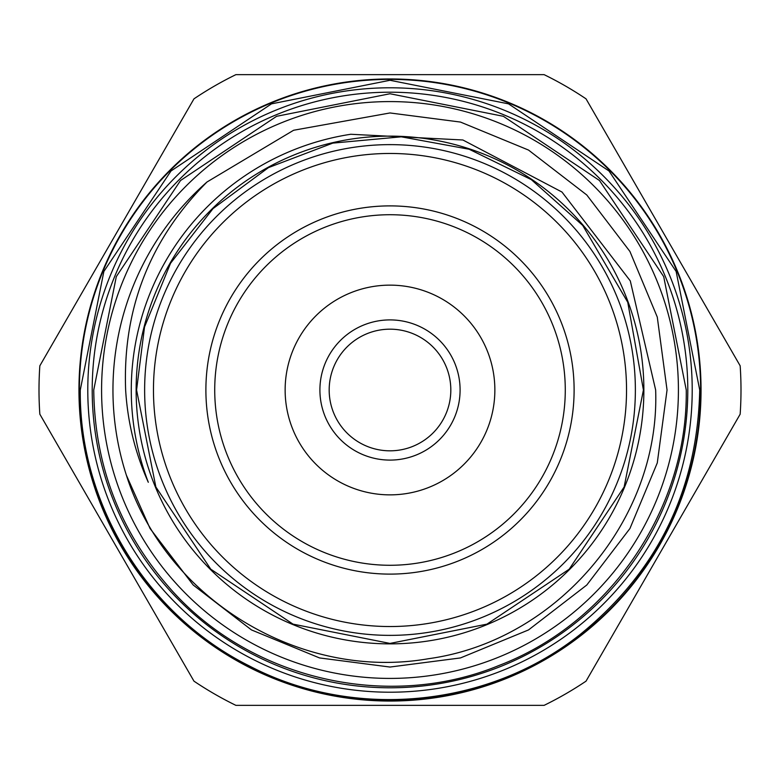 <?xml version="1.0" encoding="UTF-8"?>
<svg xmlns="http://www.w3.org/2000/svg" width="780" height="780" viewBox="0 0 780 780"><rect width="100%" height="100%" fill="white"/><g stroke="black" fill="none" stroke-linecap="round" stroke-linejoin="round"><path stroke-width="1.17" d="M701.044 390A311.044 311.044 0 0 0 390 78.956A311.044 311.044 0 0 0 78.956 390A311.044 311.044 0 0 0 390 701.044A311.044 311.044 0 0 0 701.044 390M494.861 390A104.861 104.861 0 0 1 390 494.861A104.861 104.861 0 0 1 285.139 390A104.861 104.861 0 0 1 390 285.139A104.861 104.861 0 0 1 494.861 390M450.82 390A60.821 60.821 0 0 1 390 450.82A60.821 60.821 0 0 1 329.18 390A60.821 60.821 0 0 1 390 329.18A60.821 60.821 0 0 1 450.82 390M460.093 390A70.093 70.093 0 0 1 390 460.093A70.093 70.093 0 0 1 319.907 390A70.093 70.093 0 0 1 390 319.907A70.093 70.093 0 0 1 460.093 390M678.415 390A288.415 288.415 0 0 1 390 678.415A288.415 288.415 0 0 1 101.585 390A288.415 288.415 0 0 1 390 101.585A288.415 288.415 0 0 1 678.415 390M92.206 390A297.794 297.794 0 0 0 390 687.794A297.794 297.794 0 0 0 687.794 390A297.794 297.794 0 0 0 390 92.206A297.794 297.794 0 0 0 92.206 390M692.211 390A302.211 302.211 0 0 1 390 692.211A302.211 302.211 0 0 1 87.789 390A302.211 302.211 0 0 1 390 87.789A302.211 302.211 0 0 1 692.211 390M131.274 390A258.726 258.726 0 0 0 148.297 482.284C135.145 452.829 127.598 422.068 125.639 390C122.596 309.143 149.721 239.801 207.012 181.984L293.621 130.26L390 112.954L460.483 122.07L528.528 150.072L586.794 194.99L629.928 251.472L657.277 317.07L667.046 390L657.277 462.93L629.928 528.528L586.794 585.01L528.528 629.928L460.483 657.93L390 667.046L319.517 657.93L251.472 629.928L193.206 585.01L150.072 528.528L126.36 475.156C165.76 599.362 300.641 681.115 428.454 658.72C556.774 641.16 660.338 519.665 655.649 390L630.289 280.898L561.971 192.036L462.881 139.99L350.795 134.267A258.726 258.726 0 0 0 131.274 390M136.13 390A253.87 253.87 0 0 0 390 643.87A253.87 253.87 0 0 0 643.87 390A253.87 253.87 0 0 0 390 136.13A253.87 253.87 0 0 0 136.13 390M79.394 390A310.606 310.606 0 0 0 390 700.606A310.606 310.606 0 0 0 700.606 390A310.606 310.606 0 0 0 390 79.394A310.606 310.606 0 0 0 79.394 390M39 390A351 351 0 0 0 39.838 414.19L193.966 681.154A351 351 0 0 0 235.872 705.344L544.128 705.344A351 351 0 0 0 586.033 681.154L740.161 414.19A351 351 0 0 0 740.161 365.81L586.033 98.845A351 351 0 0 0 544.128 74.656L235.872 74.656A351 351 0 0 0 193.966 98.845L39.838 365.81A351 351 0 0 0 39 390M112.954 390A277.046 277.046 0 0 0 126.36 475.156L150.072 528.528L193.206 585.01L251.472 629.928L319.517 657.93L390 667.046L460.483 657.93L528.528 629.928L586.794 585.01L629.928 528.528L657.277 462.93L667.046 390L657.277 317.07L629.928 251.472L586.794 194.99L528.528 150.072L460.483 122.07L390 112.954L293.621 130.26L207.012 181.984L293.621 130.26L390 112.954L460.483 122.07L528.528 150.072L586.794 194.99L629.928 251.472L657.277 317.07L667.046 390L657.277 317.07L629.928 251.472L586.794 194.99L528.528 150.072L460.483 122.07L390 112.954L293.621 130.26L207.012 181.984A277.046 277.046 0 0 0 112.954 390M153.465 390A236.535 236.535 0 0 0 390 626.535A236.535 236.535 0 0 0 626.535 390A236.535 236.535 0 0 0 390 153.465A236.535 236.535 0 0 0 153.465 390M635.368 390A245.368 245.368 0 0 1 390 635.368A245.368 245.368 0 0 1 144.631 390A245.368 245.368 0 0 1 390 144.631A245.368 245.368 0 0 1 635.368 390M214.724 390A175.276 175.276 0 0 1 390 214.724A175.276 175.276 0 0 1 565.276 390A175.276 175.276 0 0 1 390 565.276A175.276 175.276 0 0 1 214.724 390M205.891 390A184.109 184.109 0 0 1 390 205.891A184.109 184.109 0 0 1 574.109 390A184.109 184.109 0 0 1 390 574.109A184.109 184.109 0 0 1 205.891 390M699.718 390C697.476 490.055 657.511 571.633 579.832 634.725C487.831 707.743 353.438 720.447 249.395 665.964C147.196 615.225 79.092 504.114 80.282 390L103.857 271.469L171.005 170.986L271.489 103.857L390.01 80.282L508.531 103.857L609.005 170.995L676.143 271.479L699.718 390M93.746 390C94.682 466.05 120.393 532.506 170.878 589.378C250.682 679.477 387.757 711.253 499.054 665.447C610.028 623.161 687.794 508.716 686.254 390L663.702 276.617L599.479 180.511L503.363 116.298L389.99 93.746L276.627 116.298L180.511 180.521L116.298 276.627L93.746 390M136.578 390L155.864 486.983L210.795 569.195L293.017 624.136L389.99 643.422L486.973 624.136L569.195 569.205L624.136 486.983L643.422 390L627.764 302.289L582.709 225.41L531.317 179.634L469.16 149.253L401.31 136.822L332.777 143.12L268.456 167.622L212.999 208.63L170.547 263.26L144.534 326.976L136.578 390"/></g></svg>
